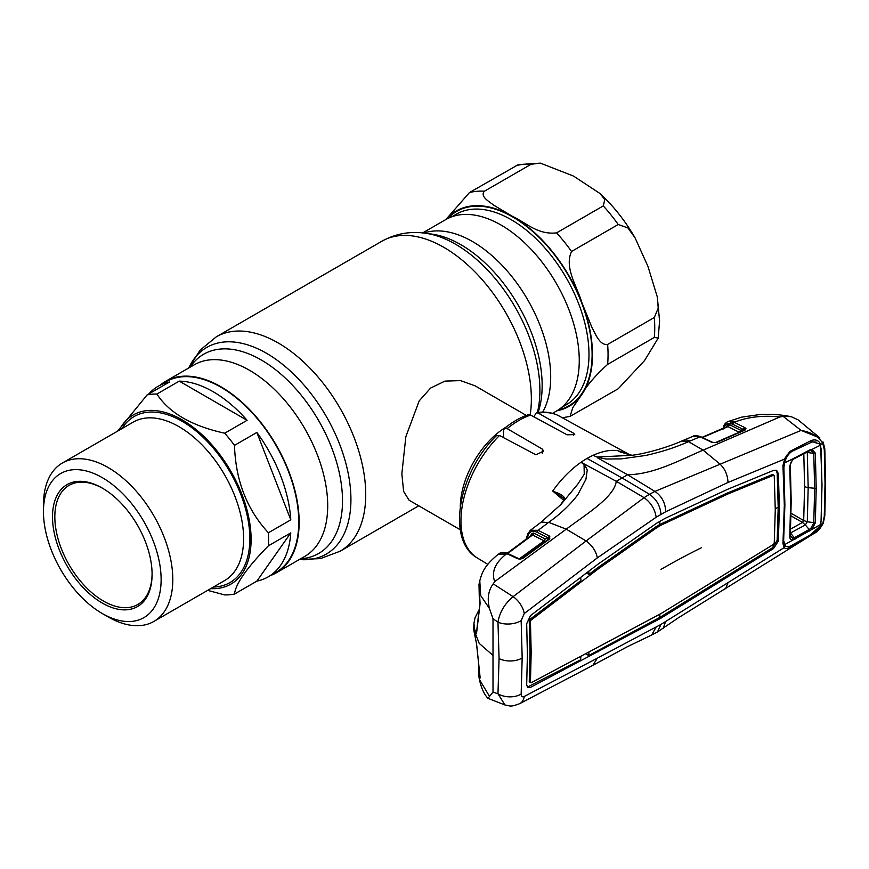 <?xml version="1.0" encoding="UTF-8"?>
<svg xmlns="http://www.w3.org/2000/svg" width="869" height="869" viewBox="0 0 869 869"><rect width="100%" height="100%" fill="white"/><g stroke="black" fill="none" stroke-linecap="round" stroke-linejoin="round"><path stroke-width="1.3" d="M422.682 232.914L445.764 219.585A110.591 63.85 60 0 1 501.065 225.06A110.591 63.85 60 0 1 573.312 322.518A110.591 63.85 60 0 1 556.356 411.135L552.51 413.351M270.465 575.56A110.591 63.85 -120 0 0 276.244 572.856A110.591 63.85 -120 0 0 293.201 484.239A110.591 63.85 -120 0 0 220.954 386.781A110.591 63.85 -120 0 0 165.653 381.306A110.591 63.85 -120 0 0 160.417 384.967M526.299 415.415L475.093 385.847L460.516 380.611L444.95 381.1L430.6 388.063L419.184 400.902L405.845 436.694L401.858 473.714L403.607 491.387L409.071 500.207L460.277 529.775M460.298 506.421A66.022 38.117 -60 0 1 506.084 427.103M445.906 219.509L469.488 192.538L518.348 164.61L540.409 163.122L531.122 164.252L484.435 191.202C479.807 196.307 488.823 201.391 493.711 205.138L512.732 216.522C525.767 222.551 537.77 235.064 556.594 232.87L603.282 205.91L604.824 199.522L599.925 193.472L573.605 176.125L540.409 163.122M654.314 317.5L658.224 308.104L657.312 296.948L647.959 266.414L635.043 237.791L627.907 227.939L618.228 224.506L571.541 251.467C563.981 267.63 577.233 286.618 581.806 302.455L591.887 327.309C595.58 334.283 599.925 345.656 607.627 344.45L654.314 317.5A123.789 71.475 -120 0 1 654.737 327.711A123.789 71.475 -120 0 1 654.314 337.433L607.627 364.383C595.069 375.832 586.456 385.879 581.806 394.548L572.812 407.583L570.075 416.37L618.228 388.758L644.57 360.537L658.213 338.095L654.314 337.433M117.576 431.143L147.111 394.917A110.037 63.535 60 0 1 151.89 394.222A110.037 63.535 60 0 1 156.887 394.048C169.216 412.949 191.832 426.006 224.713 433.207A110.037 63.535 60 0 1 234.489 445.362C235.597 480.405 246.894 509.538 268.402 532.773A110.037 63.535 60 0 1 268.402 545.808C246.926 567.729 235.618 583.816 234.489 594.059A110.037 63.535 60 0 1 229.698 594.754A110.037 63.535 60 0 1 224.713 594.928L207.669 590.366M147.111 394.917L169.477 382.002A110.037 63.535 -120 0 0 158.147 386.281L165.936 381.784A110.037 63.535 60 0 1 182.045 376.809A110.037 63.535 60 0 1 282.686 458.028A110.037 63.535 60 0 1 275.973 572.378L268.184 576.864A110.037 63.535 -120 0 0 290.778 532.893L268.402 545.808M224.713 433.207L247.089 420.292A110.037 63.535 -120 0 0 179.253 381.133L156.887 394.048M268.402 532.773L290.778 519.858A110.037 63.535 -120 0 0 256.855 432.447L234.489 445.362M234.489 594.059L256.855 581.144A110.037 63.535 -120 0 0 268.184 576.864M119.205 430.209A97.665 56.387 60 0 1 147.513 410.548A97.665 56.387 60 0 1 241.854 494.2A97.665 56.387 60 0 1 216.577 588.53A97.665 56.387 60 0 1 210.667 588.639M43.45 511.613L43.45 504.878A91.462 52.813 60 0 1 62.394 463.003A91.462 52.813 60 0 1 75.788 458.875A91.462 52.813 60 0 1 159.44 526.375A91.462 52.813 60 0 1 153.856 621.433A91.462 52.813 60 0 1 140.463 625.571A91.462 52.813 60 0 1 108.125 616.903L102.292 613.536A83.218 48.045 60 0 1 43.45 511.613A83.218 48.045 60 0 1 72.866 469.76A83.218 48.045 60 0 1 153.248 541.039A83.218 48.045 60 0 1 131.708 621.411A83.218 48.045 60 0 1 102.292 613.536M127.189 609.756A70.422 40.658 60 0 1 59.168 549.436A70.422 40.658 60 0 1 77.395 481.415A70.422 40.658 60 0 1 102.292 488.085A70.422 40.658 60 0 1 152.086 574.333A70.422 40.658 60 0 1 127.189 609.756M152.086 573.659A68.77 39.702 60 0 1 137.845 604.476A68.77 39.702 60 0 1 127.776 607.583A68.77 39.702 60 0 1 64.882 556.823A68.77 39.702 60 0 1 69.075 485.358A68.77 39.702 60 0 1 79.144 482.241A68.77 39.702 60 0 1 102.879 488.432M290.778 519.858L256.855 432.447M256.855 581.144L290.778 532.893M158.147 386.281A110.037 63.535 -120 0 0 148.784 393.95M247.089 420.292L179.253 381.133M563.709 500.348L552.662 491.018L556.551 485.836C564.111 476.234 572.269 468.369 581.046 462.254A83.63 48.284 120 0 1 587.042 458.441A83.63 48.284 -60 0 1 593.038 455.323L597.079 457.029L631.98 455.302L617.544 450.609C610.212 449.697 602.043 451.261 593.038 455.323L597.079 457.029M617.642 450.631L621.661 452.662M538.28 413.123L536.369 412.688C544.841 411.309 552.499 412.449 559.354 416.121A81.947 47.317 120 0 0 538.28 413.123L573.486 433.164L574.746 434.576L567.088 434.815L530.633 415.078A81.947 47.317 120 0 0 518.891 420.466A81.947 47.317 120 0 0 507.148 428.623L504.302 428.536L503.401 430.959L503.618 437.694M536.369 412.688L534.522 415.697L534.522 417.185M504.302 428.536C512.156 422.084 520.151 417.478 528.276 414.709L530.633 415.078M507.148 428.623L542.354 449.088L543.625 451.098L535.956 454.824L499.501 435.51A81.947 47.317 120 0 0 477.418 558.039L487.791 564.339M477.418 558.039C445.569 540.322 458.951 471.661 496.449 435.673L499.501 435.51M619.749 451.761L631.437 455.323M820.217 524.811A1.651 0.782 14 0 0 820.629 524.746L822.834 523.344L814.503 533.142L677.994 618.044L657.475 632.002L660.961 624.409L784.196 547.622L782.958 543.527L784.327 505.302L782.958 465.502L784.609 459.31L783.642 467.207M663.177 628.374L665.632 621.487M725.572 588.715L728.005 582.719M779.395 507.898L778.352 473.638L776.625 470.401L773.573 470.379L727.929 489.171L665.317 518.239L656.529 523.312L598.133 564.1L530.416 615.686L526.679 623.768L527.407 654.737L526.679 684.761L527.755 687.607L530.416 687.422L660.961 618.141L773.573 548.524L778.352 540.996L779.395 507.898L778.2 507.235L777.168 472.975L775.984 470.14M783.447 542.484L782.958 543.527M783.501 542.767L784.501 545.982A1.651 1.38 135.3 0 1 784.196 547.622C785.467 549.002 787.39 548.882 789.964 547.253L811.059 534.793C815.502 532.512 818.696 529.167 820.629 524.746L821.053 521.02M784.501 545.982L786.347 546.547M783.447 464.643L782.958 465.502M479.471 598.491A1.651 1.227 -14.2 0 1 479.319 598.165L478.993 584.522L480.09 603.607L476.603 632.806C476.093 634.022 475.549 633.751 474.995 631.959L473.942 623.421L473.746 629.319L479.21 643.397L493.005 655.411L493.005 692.082L497.97 693.799A16.511 10.113 -176.4 0 0 521.161 694.038L522.171 657.974L521.161 620.607L524.246 613.557L597.318 557.887L656.171 517.24L665.632 511.776L728.005 482.458L784.196 459.245L789.964 451.369L789.476 452.836M784.609 459.31C787.477 453.727 786.76 455.552 788.259 453.77L789.682 452.782M789.964 451.369L811.059 440.583L810.571 442.245M816.154 442.06L811.374 441.919M811.059 440.583C815.513 439.019 818.696 440.29 820.629 444.396A1.651 1.065 163.8 0 1 819.934 444.765M529.96 682.122L531.046 682.817L660.961 613.601L773.475 544.385L774.246 543.168L775.267 510.06L774.246 475.799L773.475 475.278L727.842 494.016L660.961 525.191L659.799 524.496L726.669 493.32L772.302 474.572L773.095 475.115M774.246 475.799L772.302 474.572M727.842 494.016L726.669 493.32M665.089 522.91L663.905 522.226M660.961 525.191L656.79 527.711L655.617 527.005L659.799 524.496L659.799 521.313M656.79 527.711L598.676 568.576L597.503 567.87L655.617 527.005M598.676 568.576L531.046 620.118L529.873 619.412L580.926 580.568L580.742 577.353M588.834 571.194L589.019 574.376L597.503 567.87M527.244 687.14L580.655 659.777L580.84 656.758M529.254 681.72L530.003 651.717L529.254 620.759L529.873 619.412M530.438 682.48L529.873 682.165M589.019 574.376L586.456 573.008M531.046 620.118L530.438 621.422L531.187 652.38L530.438 682.382M530.438 621.422L529.254 620.759M588.943 652.467L588.737 655.519L659.799 617.446L772.4 547.828L777.168 540.333L778.2 507.235L775.267 508.778M588.737 655.519L585.999 654.031M598.133 651.891L596.96 651.185M524.246 613.557A16.511 9.114 -127 0 0 513.123 596.666L493.212 583.859L494.722 581.589L566.251 529.167L586.097 540.952L513.123 596.666C504.715 603.651 499.664 612.156 497.97 622.171L499.067 658.55L497.97 693.799L504.976 704.976C510.972 706.019 510.157 707.203 519.825 703.597L592.864 665.339L597.318 658.181L656.171 626.951L651.652 635.022L657.605 631.926M597.318 557.887C596.08 551.185 592.332 545.536 586.097 540.952L644.092 497.665L616.262 481.296C614.307 497.329 585.63 514.535 566.251 529.167L548.708 522.345L540.822 522.41L530.383 530.264L538.128 530.318L548.708 522.345C560.635 513.84 570.368 504.585 577.896 494.58L585.934 479.232L587.064 471.194C588.096 468.999 583.229 464.882 585.337 464.567L584.033 464.567L584.261 474.192L577.798 484.131L560.95 504.465L540.822 522.41M494.722 581.589C491.235 572.16 495.004 563.047 506.04 554.248L498.176 554.303C484.652 565.654 482.273 571.683 479.786 580.785L480.644 595.461L489.475 608.55C487.042 598.774 488.28 590.551 493.212 583.859M506.04 554.248L506.823 553.672L498.209 554.281M521.161 620.607A16.511 8.907 176.6 0 1 497.97 622.171L493.005 618.728L489.475 608.55M493.005 618.728L493.005 655.411M478.895 611.7L476.733 630.59M480.09 603.607A1.651 1.086 -171.8 0 1 480.046 603.238L480.046 603.238A1.651 1.086 -171.8 0 1 480.133 602.988M476.603 632.806A1.651 1.043 -174.4 0 1 476.549 632.469L476.549 632.469A1.651 1.043 -174.4 0 1 476.668 632.143M474.995 631.959A1.651 1.336 -17.7 0 1 476.592 630.514M521.161 694.038C521.15 696.482 522.171 697.296 524.246 696.46A16.511 10.852 62.1 0 1 519.825 703.597M524.246 696.46L597.318 658.181M493.005 692.082L487.987 698.35L504.976 704.976M478.895 667.359L478.558 674.127L479.308 677.201C479.797 678.646 480.057 678.646 480.09 677.223L476.603 644.146L473.887 630.764M478.558 674.127L479.351 679.417L489.475 696.286M479.894 675.876A1.651 1.412 161.4 0 0 479.308 677.201M531.904 534.935A1.651 1.238 22.4 0 0 531.611 533.555L533.566 533.023L545.037 538.845L548.524 538.074L537.14 532.295C532.849 530.329 529.884 531.22 528.254 534.967L526.994 538.584M564.394 499.36A1.651 1.151 28.1 0 1 564.785 498.665L560.201 505.28M564.654 498.936L560.027 505.486M564.557 498.839L553.271 491.409C560.201 493.625 564.046 496.036 564.785 498.665M552.662 491.018L553.271 491.409M587.042 458.441L622.052 477.95L616.262 481.296L581.046 462.254L584.033 464.567M548.98 538.834A1.651 1.249 24.2 0 0 548.708 538.107L548.524 538.074A1.651 1.043 -63.1 0 1 549.501 536.097L549.784 538.813L522.921 558.343L519.944 559.191L517.707 558.734L506.823 553.672A1.651 1.01 115 0 1 507.724 553.499L518.608 558.571A1.651 1.01 114.9 0 0 517.707 558.734M537.14 532.295A1.651 1.043 -63.1 0 1 538.128 530.318L549.501 536.097M519.369 558.8L544.059 540.833L532.588 535L507.681 553.477M521.965 558.593A1.651 0.891 54.1 0 1 522.15 558.332L522.15 558.332A1.651 0.891 54.1 0 1 522.921 558.343M549.816 536.282A1.651 1.13 -56.1 0 0 548.708 538.107L548.839 539.041A1.651 0.88 53.9 0 1 549.023 538.802L549.023 538.802A1.651 0.88 53.9 0 1 549.784 538.813M518.608 558.571L519.944 559.191M532.588 535L531.6 535.282L532.588 535A1.651 1.043 116.9 0 0 533.566 533.023M531.947 534.848L507.181 553.26M656.171 517.24C654.944 509.158 650.914 502.64 644.092 497.665L649.469 494.276C656.475 499.219 660.31 505.921 660.961 514.383M727.929 576.951L726.756 576.245M665.317 615.437L664.133 614.752M660.961 618.141L659.799 617.446L659.799 614.285M656.529 620.52L655.367 619.814M656.171 626.951L660.961 624.409M622.052 477.95L627.603 474.746L654.911 491.419L649.469 494.276L622.052 477.95M712.678 442.375A1.651 1.01 115.2 0 0 712.558 442.299A1.651 1.01 115.2 0 0 711.885 442.343L700.11 436.792L688.476 441.648C675.713 447.394 661.439 451.999 645.645 455.465L621.205 458.875L608.17 459.006C604.705 459.408 597.481 456.659 597.253 457.691L627.603 474.746C653.966 474.431 680.525 459.744 703.119 450.142L719.684 463.829C724.855 468.478 727.635 474.691 728.005 482.458M821.205 518.185L821.998 485.152L820.629 444.396L822.834 443.505C818.728 436.607 811.483 432.251 801.099 430.405L654.911 491.419C661.917 496.286 665.491 503.075 665.632 511.776M814.503 533.142C817.262 532.154 820.195 528.808 823.28 523.116A1.651 0.619 19.6 0 1 822.834 523.344L824.279 516.403L825.029 483.501L824.279 449.664L822.834 443.505A1.651 1.151 -25.9 0 0 823.204 442.169L822.943 441.854M783.208 416.425L801.099 430.405L819.923 437.954L798.046 419.814L791.127 416.642L783.208 416.425L779.83 416.99L703.119 450.142L688.476 441.648L681.861 440.985C669.358 446.677 647.296 453.39 631.98 455.302M824.279 449.664A1.651 0.902 -2.5 0 0 824.811 448.969L824.811 448.969A1.651 0.902 -2.5 0 0 824.388 448.404M824.279 516.403A1.651 1.01 2.6 0 0 824.811 515.708L825.55 482.806L824.811 448.969L823.204 442.169M693.321 436.195C694.19 435.206 696.677 435.402 700.783 436.759A1.651 1.01 115.2 0 0 700.11 436.792L693.321 436.195L683.067 440.474A16.511 10.026 -113 0 0 683.067 440.474L681.915 440.963M728.418 421.367L735.098 421.997L734.294 422.334L744.809 427.624L745.971 428.699L745.037 430.101L716.556 442.538L711.885 442.343M779.83 416.99C763.058 415.197 748.155 416.87 735.098 421.997M715.361 442.625L739.171 432.241L727.994 426.625L702.424 437.531M727.994 426.625L727.071 426.907L727.994 426.625A1.651 1.043 116.7 0 0 729.21 424.506L740.377 430.122L743.603 429.742A1.651 1.043 -63.3 0 1 744.809 427.624M726.593 426.875L727.234 425.104L729.21 424.506M702.033 437.346L727.592 426.353A1.651 1.227 20.5 0 0 727.234 425.104M744.005 430.394A1.651 1.01 66.3 0 1 744.364 430.046A1.651 1.238 22.4 0 0 744.364 429.97L733.088 424.452A1.651 1.043 -63.3 0 1 734.294 422.334L731.416 421.335L727.711 421.671L741.854 417.098L759.756 414.556C770.499 414.198 776.386 413.97 791.127 416.642M744.364 429.97A1.651 1.434 -18.8 0 1 745.971 428.699M712.254 442.495A1.651 0.88 110.5 0 1 712.808 442.408L715.871 442.484L744.364 430.046A1.651 1.01 66.3 0 1 745.037 430.101M715.871 442.484A1.651 1.01 66.5 0 1 716.556 442.538M733.088 424.452L730.492 423.551C727.342 423.084 725.213 424.387 724.116 427.472A1.651 1.206 -162 0 1 723.736 426.31C723.986 424.691 725.311 423.138 727.701 421.671L727.711 421.671M732.078 424.007L733.175 421.834M724.116 427.472L723.649 428.96L723.801 427.211M789.769 536.988L790.258 535.88L789.769 536.988L790.258 535.88L792.821 538.259L792.995 540.007L784.533 544.678L785.261 545.797C786.749 547.242 789.106 546.992 792.343 545.037L809.723 535.347L819.185 526.972L820.227 524.767L792.995 540.007C791.029 540.16 789.954 539.149 789.769 536.988L790.649 501.978L789.769 465.795L792.995 458.767L784.533 462.938L785.261 460.689L784.381 459.886M785.261 460.689C786.749 456.312 789.106 453.151 792.343 451.207L812.504 441.756L819.185 443.82L820.227 445.297L811.928 449.458L815.318 453.053L813.775 453.368L810.94 450.49L809.387 450.881M792.995 458.767L809.789 449.957L811.928 449.458L810.94 450.49M784.533 462.938L783.892 467.728L784.892 504.987L783.642 540.54M784.533 544.678L783.892 541.083M783.99 542.821L783.566 541.822M815.318 453.053L816.208 488.421L815.318 522.812L811.928 529.406L810.94 528.178L813.775 522.942L814.655 488.639L813.775 453.368L806.41 452.358M820.227 445.297L821.064 448.719L821.965 485.326L821.064 520.879L820.227 524.767M790.258 464.991L789.769 465.795M792.821 538.259L794.342 537.748L794.907 539.377M809.789 531.089L809.191 529.482L810.94 528.178M790.453 533.001L794.342 537.748L809.191 529.482L805.335 524.952L790.453 532.99M815.318 522.812L807.29 521.791L805.335 524.952L802.5 522.432L803.695 520.542L804.585 486.466L803.803 453.651M790.605 529.058L802.435 522.465A8.255 4.41 60.8 0 1 805.15 525.061M791.029 515.882L802.5 522.432M807.29 452.51L808.181 487.639L807.29 521.791L803.695 520.542M809.789 449.957L809.191 450.924M794.342 458.278L794.907 457.333M190.094 367.196A115.012 66.402 60 0 1 261.189 359.94A115.012 66.402 60 0 1 339.909 475.745A115.012 66.402 60 0 1 300.685 558.745M299.327 559.527L320.411 558.604L340.094 551.239A123.789 71.475 60 0 0 359.071 452.043A123.789 71.475 60 0 0 278.199 342.951A123.789 71.475 60 0 0 216.305 336.824L200.076 350.185L188.736 367.978A119.368 68.923 60 0 1 266.522 353.303A119.368 68.923 60 0 1 349.251 479.199A119.368 68.923 60 0 1 299.349 559.517M216.305 336.824L381.915 241.202A123.789 71.475 60 0 1 443.82 247.328A123.789 71.475 60 0 1 530.166 414.85M538.117 412.438A115.012 66.402 60 0 0 460.831 244.678A115.012 66.402 60 0 0 431.806 234.109L425.365 233.229A119.368 68.923 60 0 1 455.486 244.2A119.368 68.923 60 0 1 537.39 412.536M423.909 233.044A110.591 63.85 60 0 1 472.497 241.549A110.591 63.85 60 0 1 542.712 412.123M165.653 381.306L194.221 364.817A110.591 63.85 60 0 1 249.512 370.292A110.591 63.85 60 0 1 321.758 467.75A110.591 63.85 60 0 1 304.813 556.366L276.244 572.856M561.591 407.474L566.197 404.813A110.037 63.535 -120 0 0 588.986 354.443A110.037 63.535 -120 0 0 540.952 243.7A110.037 63.535 -120 0 0 456.16 214.219L451.554 216.881M447.698 218.543A112.242 64.806 60 0 1 536.575 234.978A112.242 64.806 60 0 1 592.104 354.443A112.242 64.806 60 0 1 558.224 409.983M531.122 164.252A123.789 71.475 -120 0 0 516.175 165.588M618.228 224.506A123.789 71.475 -120 0 0 603.282 205.91M607.627 364.383A123.789 71.475 -120 0 0 608.05 354.661A123.789 71.475 -120 0 0 607.627 344.45M556.92 410.798A112.785 65.121 -120 0 0 581.806 394.548A112.785 65.121 -120 0 0 592.484 354.661A112.785 65.121 -120 0 0 581.806 302.455A112.785 65.121 -120 0 0 512.732 216.522A112.785 65.121 -120 0 0 446.34 219.26M571.541 251.467A123.789 71.475 -120 0 0 556.594 232.87M484.435 191.202A123.789 71.475 -120 0 0 469.488 192.538M153.856 621.433L224.669 580.546A91.462 52.813 -120 0 0 230.242 485.499A91.462 52.813 -120 0 0 146.589 417.989A91.462 52.813 -120 0 0 133.196 422.128L62.394 463.003M121.953 428.623A95.872 55.355 60 0 1 148.154 412.188A95.872 55.355 60 0 1 240.756 494.298A95.872 55.355 60 0 1 215.936 586.901A95.872 55.355 60 0 1 213.426 587.042M573.486 433.164L573.486 435.608M542.354 449.088L542.354 453.542M784.805 504.357L784.327 505.302M778.352 473.638L777.168 472.975M660.961 569.401A732.773 423.062 180 0 1 701.326 547.785M530.416 687.422L529.243 686.716M522.171 657.974A16.511 9.526 180 0 1 499.067 658.55M528.254 534.967A1.651 1.227 -159.7 0 1 527.896 533.74L526.006 539.323M547.524 523.236A16.511 8.929 -126.6 0 0 539.768 523.203M530.709 535.815L531.611 533.555M544.059 540.833A1.651 1.043 116.9 0 0 545.037 538.845M778.352 540.996L777.168 540.333M773.573 548.524L772.4 547.828M825.029 483.501A1.651 0.956 0 0 0 825.55 482.806M689.78 441.104A16.511 10.026 -113 0 0 683.077 440.474M739.171 432.241A1.651 1.043 116.7 0 0 740.377 430.122M730.492 423.551L731.416 421.335M723.073 428.384L723.736 426.299A1.651 1.206 -162 0 1 723.747 426.266M791.138 501.022L790.649 501.978M816.208 488.421L808.181 487.639A8.255 4.769 -179.9 0 1 804.585 486.466M803.673 520.52L791.083 513.264M340.094 551.239L418.782 505.812M381.915 241.202C395.428 233.718 409.918 231.056 425.365 233.229M599.925 193.472C613.449 205.986 625.159 220.759 635.043 237.791M657.312 296.948L659.571 320.976L658.213 338.095M562.362 417.772L570.075 416.37M559.354 416.121L630.546 455.215M810.755 442.202L812.58 441.626M773.986 475.289L772.823 474.593M478.993 584.522L479.786 580.796M479.319 598.176L480.046 603.238L476.549 632.534M479.167 609.614L474.995 617.892L473.942 623.421M651.707 634.989L626.842 646.981L592.919 665.306M480.046 677.07L476.549 643.972L473.746 629.319M479.351 679.417C481.263 688.052 484.142 694.364 487.987 698.35M530.383 530.264L527.896 533.74M520.129 558.865L522.15 558.332L549.186 538.661M498.882 553.781C501.326 552.021 504.27 551.924 507.724 553.499M823.28 523.116L824.811 515.708M700.783 436.759L712.558 442.299M812.504 441.756L811.027 441.963M809.397 450.87L793.049 459.332C790.953 462.036 790.04 464.003 790.312 465.241M790.312 465.187L791.192 501.272L790.312 536.195M790.312 536.086L790.464 536.912"/></g></svg>
